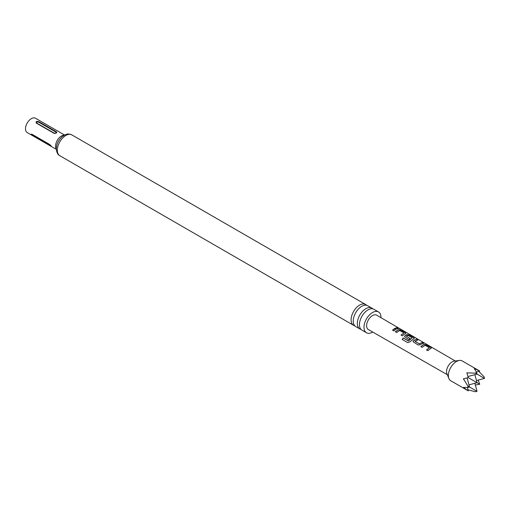 <?xml version="1.0" encoding="UTF-8"?>
<svg xmlns="http://www.w3.org/2000/svg" width="510" height="510" viewBox="0 0 510 510"><rect width="100%" height="100%" fill="white"/><g stroke="black" fill="none" stroke-linecap="round" stroke-linejoin="round"><path stroke-width="0.76" d="M399.368 328.408L397.755 327.796L399.674 328.822M354.75 325.769A12.023 6.942 -60 0 1 353.589 325.323A12.023 6.942 -60 0 1 351.103 319.815A12.023 6.942 -60 0 1 356.35 307.721A12.023 6.942 -60 0 1 365.613 304.495A12.023 6.942 -60 0 1 366.582 305.273M360.972 329.364A12.023 6.942 -60 0 1 359.811 328.912A12.023 6.942 -60 0 1 357.325 323.41A12.023 6.942 -60 0 1 362.572 311.31A12.023 6.942 -60 0 1 371.835 308.091A12.023 6.942 -60 0 1 372.804 308.869M407.86 335.325L406.355 336.313L410.072 338.474L408.816 339.583L404.583 336.759L405.017 335.656L406.865 334.579L409.262 334.981L413.833 337.639L413.878 338.659L409.868 341.929L407.7 342.637L402.211 339.45L403.238 337.932L408.574 340.89L412.258 337.798L407.86 335.325M38.881 121.705C36.446 121.087 35.617 121.565 36.388 123.139L53.811 133.199L54.844 133.435L56.425 132.97L56.82 132.421L56.304 131.765L38.881 121.705A0.88 0.51 120 0 1 38.518 122.043C36.95 121.82 36.363 122.158 36.752 123.069L54.175 133.129C55.743 133.352 56.336 133.014 55.941 132.103L38.518 122.043M64.579 135.029L35.483 118.231A8.275 4.775 120 0 0 29.108 120.449A8.275 4.775 120 0 0 25.5 128.775A8.275 4.775 120 0 0 27.215 132.562L56.31 149.353M371.835 308.091L367.736 305.726A12.023 6.942 120 0 0 358.473 308.945A12.023 6.942 120 0 0 353.226 321.045A12.023 6.942 120 0 0 355.719 326.547L359.811 328.912M380.983 317.692A12.023 6.942 120 0 0 380.989 317.443A12.023 6.942 120 0 0 378.496 311.941L373.964 309.321A12.023 6.942 120 0 0 364.695 312.541A12.023 6.942 120 0 0 359.448 324.634A12.023 6.942 120 0 0 361.941 330.142L366.48 332.762A12.023 6.942 120 0 0 372.708 332.036M378.496 311.941A12.023 6.942 120 0 0 369.234 315.161A12.023 6.942 120 0 0 363.987 327.254A12.023 6.942 120 0 0 366.48 332.762M479.725 371.05L462.175 360.921A11.443 6.604 120 0 0 459.338 360.43A11.443 6.604 120 0 0 456.45 361.482A11.443 6.604 120 0 0 448.896 378.522A11.443 6.604 120 0 0 450.732 380.734L468.288 390.87L463.386 387.428L467.925 387.46L467.925 386.07L463.386 378.809L468.288 377.655L466.835 372.842L475.39 373.142L476.595 372.447L474.3 368.532L479.725 371.05L476.353 371.956M474.874 383.284L477.035 391.329L475.39 391.769L468.008 389.838M459.338 360.43L454.142 361.144A7.918 4.571 120 0 0 452.14 361.87A7.918 4.571 120 0 0 446.907 373.664L448.896 378.522M429.956 348.974L427.813 350.682L426.507 349.924L429.382 347.756L425.161 345.302L422.114 347.361L420.833 346.59L423.867 344.454L426.271 344.856L430.848 347.514L431.358 348.113L429.956 348.974M421.47 344.04L420.54 344.671L418.136 345.009L413.081 341.694L413.521 340.591L416.536 339.207L417.843 339.972L415 341.33L419.226 343.791L422.242 342.529L423.555 343.287L421.47 344.04M406.355 336.198L410.091 338.602M404.475 334.165L402.364 335.841L401.064 335.076L403.914 332.941L399.681 330.486L396.659 332.52L395.352 331.761L398.374 329.645L400.764 330.04L405.342 332.698L405.386 333.719L404.475 334.165M395.977 329.224L393.867 330.901L392.566 330.142L394.67 328.465L396.761 327.707L398.061 328.472L395.977 329.224M447.34 374.716L368.347 329.543A8.3 4.794 -60 0 1 367.06 322.894A8.3 4.794 -60 0 1 372.491 315.569A8.3 4.794 -60 0 1 376.648 315.167L455.264 360.991M405.858 333.304L405.386 333.719M414.349 338.245L413.878 338.659M415 341.215L419.226 343.791M426.558 350.032L429.382 347.756M402.294 339.501L403.302 338.015L408.472 341.024L412.258 337.798M401.109 335.185L403.914 332.941M467.97 376.514L477.035 374.085L475.39 373.142M476.595 372.447L477.035 374.085L484.5 378.394L484.06 376.756L478.699 371.331M478.189 380.084L479.725 384.266L475.339 385.024M477.035 391.329L467.925 386.07M479.725 384.266L468.288 377.655M467.925 387.46L469.563 387.02L467.134 377.955M467.383 387.492L468.288 390.87M468.99 384.865L477.035 382.71L474.874 374.665M476.455 380.549L484.5 378.394M33.309 136.068A0.88 0.51 -60 0 0 33.309 135.998A0.88 0.51 -60 0 0 33.226 135.685L50.649 145.745A0.88 0.51 120 0 1 50.732 146.058A0.88 0.51 120 0 1 50.732 146.128C51.797 146.619 51.382 146.032 49.489 144.355L32.06 134.296L31.263 134.143L31.582 134.895L51.408 146.402M392.611 330.25L396.761 327.707M396.71 327.873L398.017 328.631M398.01 328.217C397.443 327.656 397.864 327.771 399.279 328.561M395.397 331.87L398.355 329.798L400.764 330.04M400.72 330.2L405.342 332.698M405.297 332.858L405.813 333.387M404.602 336.81L405.036 335.784L406.846 334.732L409.211 335.14L413.833 337.639M413.788 337.798L414.305 338.321M413.106 341.751L413.521 340.591M419.245 343.925L422.242 342.529M422.197 342.688L423.51 343.447M413.54 340.718L416.536 339.207M416.492 339.367L417.798 340.132M420.877 346.698L423.842 344.607L426.271 344.856M426.22 345.015L430.848 347.514M430.803 347.673L431.32 348.196M56.298 148.965A8.275 4.775 -60 0 1 55.571 146.134A8.275 4.775 -60 0 1 64.234 135.214M59.817 155.709C57.815 154.855 56.642 152.541 56.291 148.767C56.502 144.132 58.44 140.11 62.099 136.712L65.019 134.818C67.218 134.385 66.855 133.104 71.834 134.889A12.023 6.942 120 0 0 62.571 138.108A12.023 6.942 120 0 0 57.324 150.208A12.023 6.942 120 0 0 59.817 155.709L353.589 325.323M56.304 131.765A0.88 0.51 -60 0 1 55.941 132.103M36.752 123.069A0.88 0.51 -60 0 1 36.388 123.139M53.811 133.199A0.88 0.51 120 0 0 54.175 133.129M71.834 134.889L365.613 304.495M54.258 133.371L56.559 132.868"/></g></svg>
